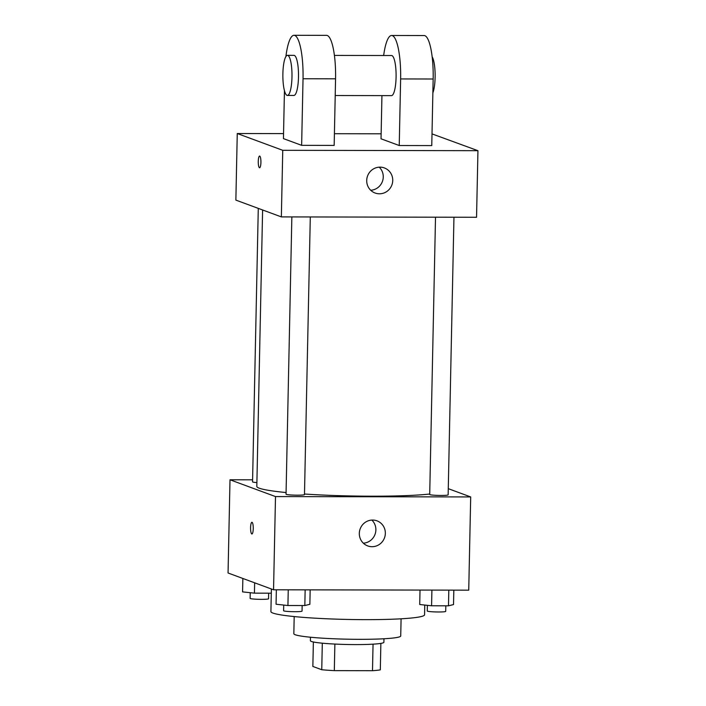 <?xml version="1.0" encoding="UTF-8"?>
<svg xmlns="http://www.w3.org/2000/svg" width="706" height="706" viewBox="0 0 706 706"><rect width="100%" height="100%" fill="white"/><g stroke="black" fill="none" stroke-linecap="round" stroke-linejoin="round"><path stroke-width="1.06" d="M373.05 644.163L372.494 670.7L334.317 670.629A35.9 2.912 1.2 0 1 321.751 669.729L312.855 666.446L313.367 641.983M372.494 670.7A35.9 2.912 1.2 0 0 380.313 669.844L380.869 643.395M383.958 638.771L383.887 642.283A36.756 2.983 -178.8 0 1 347.078 644.49A36.756 2.983 -178.8 0 1 310.402 640.739L310.472 637.227M334.873 644.066L334.317 670.629M322.307 643.192L321.751 669.729M401.087 618.809L400.726 635.974A53.462 4.342 -178.8 0 1 347.193 639.186A53.462 4.342 -178.8 0 1 293.837 633.732L294.19 616.567M424.765 605.051L424.562 614.82A76.848 6.239 -178.8 0 1 347.608 619.444A76.848 6.239 -178.8 0 1 270.91 611.599L271.378 588.989M448.275 488.667L470.69 496.936L468.74 590.163L273.549 589.792L228.056 572.998L230.006 479.78L252.598 479.824M262.606 209.982L256.816 486.399A93.554 7.589 1.2 0 0 286.08 492.541M304.498 494.023A93.554 7.589 1.2 0 0 429.716 494.032M470.69 496.936L275.499 496.574L230.006 479.78M291.852 216.927L286.045 494.209A9.222 0.75 1.2 0 0 295.249 495.153A9.222 0.75 1.2 0 0 304.48 494.597L310.296 216.963M258.281 208.385L252.554 481.854A9.222 0.75 1.2 0 0 256.896 482.577M453.958 217.227L448.142 494.871A9.222 0.75 -178.8 0 1 439.97 495.435A9.222 0.75 -178.8 0 1 429.945 494.659A9.222 0.75 -178.8 0 1 429.707 494.482L435.514 217.192M275.499 496.574L273.549 589.792M385.344 533.401A13.361 12.964 -69.7 0 1 367.702 545.914A13.361 12.964 -69.7 0 1 360.166 528.891A13.361 12.964 -69.7 0 1 385.344 533.401M251.795 533.957A5.851 1.333 90.1 0 1 250.586 527.885A5.851 1.333 90.1 0 1 251.927 522.281A5.851 1.333 90.1 0 1 253.251 528.132A5.851 1.333 90.1 0 1 251.91 533.974A5.851 1.333 90.1 0 1 251.795 533.957M251.91 533.974A5.851 1.333 90.1 0 1 251.804 533.957A5.851 1.333 90.1 0 1 250.595 527.885A5.851 1.333 90.1 0 1 251.927 522.281M371.859 520.084A13.361 12.964 -69.7 0 1 363.334 543.179M432.01 133.893L477.944 150.687L476.55 217.271L281.359 216.901L235.866 200.107L237.26 133.522L283.547 133.611M453.826 590.137L453.526 604.574L448.486 605.819L431.578 605.783L419.717 604.512L420.017 590.066M448.813 590.128L448.486 605.819M431.913 590.092L431.578 605.783M427.386 605.333L427.262 611.008A9.222 0.75 1.2 0 0 436.467 611.952A9.222 0.75 1.2 0 0 445.698 611.396L445.821 605.81M310.163 589.863L309.863 604.301L304.824 605.545L287.924 605.519L276.055 604.239L276.355 589.801M305.151 589.854L304.824 605.545M288.251 589.819L287.924 605.519M283.724 605.068L283.6 610.734A9.222 0.75 1.2 0 0 292.805 611.678A9.222 0.75 1.2 0 0 302.044 611.122L302.159 605.545M271.289 593.19L254.434 593.155L242.573 591.884L242.855 578.461M254.654 582.821L254.434 593.155M250.233 592.705L250.118 598.379A9.222 0.75 1.2 0 0 259.323 599.323A9.222 0.75 1.2 0 0 268.554 598.767L268.668 593.181M366.714 180.445A13.361 12.964 -69.7 0 1 384.355 167.931A13.361 12.964 -69.7 0 1 391.892 184.954A13.361 12.964 -69.7 0 1 366.714 180.445M477.944 150.687L282.753 150.316L281.359 216.901L235.866 200.107M476.55 217.271L281.359 216.901M370.721 190.267A13.361 12.964 110.3 0 0 379.246 167.172M260.92 162.389A5.851 1.333 90.1 0 1 259.579 167.746A5.851 1.333 90.1 0 1 258.255 161.895A5.851 1.333 90.1 0 1 259.596 156.052A5.851 1.333 90.1 0 1 260.92 162.389M282.753 150.316L237.26 133.522M334.415 133.708L381.143 133.796M381.937 95.61L381.037 138.808L399.234 145.524L431.763 145.586L433.157 79.001A40.092 9.134 -89.9 0 0 424.138 35.547L391.609 35.485A40.092 9.134 90.1 0 1 400.629 78.94L433.157 79.001M284.447 90.668L283.441 138.623L301.638 145.339L334.167 145.401L335.562 78.816A40.092 9.134 -89.9 0 0 326.543 35.362L294.014 35.3A40.092 9.134 -89.9 0 0 285.904 56.533M335.218 95.522L391.495 95.628A20.05 4.571 -89.9 0 0 396.092 76.424A20.05 4.571 -89.9 0 0 391.945 55.597A20.05 4.571 -89.9 0 0 391.565 55.527L334.415 55.421M399.234 145.524L400.629 78.94M383.658 55.518A40.092 9.134 90.1 0 1 391.609 35.485M432.866 92.883A20.05 4.571 -89.9 0 0 435.117 73.777A20.05 4.571 -89.9 0 0 432.16 56.807M287.386 95.425L293.899 95.442A20.05 4.571 -89.9 0 0 298.506 75.401A20.05 4.571 -89.9 0 0 293.97 55.35L287.466 55.333A20.05 4.571 90.1 0 1 291.993 75.392A20.05 4.571 90.1 0 1 287.386 95.425A20.05 4.571 90.1 0 1 287.007 95.354A20.05 4.571 90.1 0 1 282.868 74.536A20.05 4.571 90.1 0 1 287.466 55.333M301.638 145.339L303.033 78.754A40.092 9.134 -89.9 0 0 294.014 35.3M303.033 78.754L335.562 78.816"/></g></svg>
